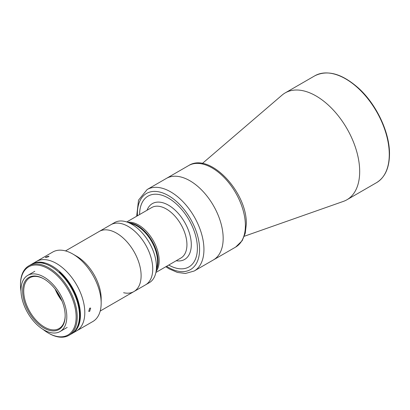<?xml version="1.0" encoding="UTF-8"?>
<svg xmlns="http://www.w3.org/2000/svg" width="410" height="410" viewBox="0 0 410 410"><rect width="100%" height="100%" fill="white"/><g stroke="black" fill="none" stroke-linecap="round" stroke-linejoin="round"><path stroke-width="0.61" d="M244.345 236.242L343.406 201.382A61.705 35.624 -120 0 0 346.901 199.778A61.705 35.624 -120 0 0 359.683 171.529A61.705 35.624 -120 0 0 332.746 109.434A61.705 35.624 -120 0 0 285.196 92.901A61.705 35.624 -120 0 0 282.059 95.125L202.34 163.487M213.425 259.914A47.047 27.162 -120 0 0 223.168 238.379A47.047 27.162 -120 0 0 202.632 191.029A47.047 27.162 -120 0 0 166.373 178.422A47.047 27.162 60 0 1 189.897 180.754A47.047 27.162 60 0 1 220.636 222.215A47.047 27.162 60 0 1 213.425 259.914L235.642 247.086A47.047 27.162 -120 0 0 245.39 225.551A47.047 27.162 -120 0 0 224.849 178.201A47.047 27.162 -120 0 0 188.595 165.594L147.144 189.528A47.047 27.162 60 0 1 170.668 191.859A47.047 27.162 60 0 1 201.407 233.316A47.047 27.162 60 0 1 194.191 271.02L213.425 259.914M156.097 271.456A29.156 16.831 -120 0 0 159.183 260.709A29.156 16.831 -120 0 0 148.599 233.808A29.156 16.831 -120 0 0 127.72 222.302A29.156 16.831 60 0 1 138.565 225.003A29.156 16.831 60 0 1 156.574 247.619A29.156 16.831 60 0 1 156.097 271.456M168.746 265.05A40.877 23.601 -120 0 0 188.933 266.93A40.877 23.601 60 0 1 168.736 265.055M148.051 196.129A40.877 23.601 -120 0 0 139.595 214.548M65.503 250.91L99.215 231.45A34.706 20.039 60 0 1 116.568 233.167A34.706 20.039 60 0 1 139.246 263.753A34.706 20.039 60 0 1 133.926 291.566A34.706 20.039 60 0 1 123.605 292.719M128.202 226.453A34.706 20.039 60 0 1 150.875 257.034A34.706 20.039 60 0 1 145.555 284.847L149.26 282.71A34.706 20.039 60 0 0 155.959 272.173A34.706 20.039 60 0 0 153.161 250.756A34.706 20.039 60 0 0 127.028 222.061A34.706 20.039 60 0 0 114.549 222.594L110.849 224.731A34.706 20.039 60 0 1 128.202 226.453M139.579 214.553A40.877 23.601 60 0 1 148.046 196.129A40.877 23.601 60 0 1 168.484 198.153A40.877 23.601 60 0 1 195.191 234.177A40.877 23.601 60 0 1 188.928 266.936M127.028 222.061L132.835 224.055A29.156 16.831 60 0 1 154.785 248.158A29.156 16.831 60 0 1 157.132 266.146L155.959 272.173M155.328 247.84A29.156 16.831 60 0 1 156.435 269.734A29.156 16.831 60 0 0 137.473 225.633A29.156 16.831 60 0 0 129.375 222.871A29.156 16.831 60 0 1 155.328 247.84M149.46 252.893A34.706 20.039 60 0 1 145.56 284.847L133.926 291.566A34.706 20.039 60 0 0 139.246 263.753A34.706 20.039 60 0 0 116.568 233.167A34.706 20.039 60 0 0 99.215 231.45L110.849 224.731A34.706 20.039 60 0 1 149.46 252.893M89.682 311.313L88.734 311.421L89.682 308.166L90.661 308.079L89.682 311.313M31.549 264.296A40.108 23.155 60 0 1 32.026 264.004L36.393 261.483A40.108 23.155 60 0 1 56.447 263.471A40.108 23.155 60 0 1 82.646 298.813A40.108 23.155 60 0 1 76.501 330.952L92.86 321.507A40.108 23.155 60 0 0 101.167 303.149A40.108 23.155 60 0 0 72.806 254.026L76.624 256.229A34.706 20.039 60 0 1 101.167 298.736L101.167 303.149M46.007 256.983L48.98 256.153L48.37 256.773L45.382 257.552L46.007 256.983M32.026 264.004A40.108 23.155 60 0 1 52.08 265.993A40.108 23.155 60 0 1 78.284 301.335A40.108 23.155 60 0 1 72.134 333.473L76.501 330.952A40.108 23.155 60 0 0 82.646 298.813A40.108 23.155 60 0 0 56.447 263.471A40.108 23.155 60 0 0 36.393 261.483L52.752 252.037A40.108 23.155 60 0 1 72.806 254.026L76.624 256.229M60.967 298.649A31.621 18.26 60 0 1 56.6 291.09M72.134 333.473A40.108 23.155 60 0 1 71.642 333.745M43.901 277.011A32.395 18.701 60 0 1 65.062 305.558A32.395 18.701 60 0 1 60.101 331.516A32.395 18.701 60 0 1 43.901 329.912A32.395 18.701 60 0 1 22.74 301.365A32.395 18.701 60 0 1 27.706 275.407A32.395 18.701 60 0 1 43.901 277.011M43.901 328.02A30.079 17.369 60 0 1 22.632 291.182A30.079 17.369 60 0 1 43.901 278.902L43.901 278.902A30.079 17.369 60 0 1 65.169 315.741A30.079 17.369 60 0 1 43.901 328.02M65.169 315.423A29.31 16.923 60 0 1 59.101 328.528A29.31 16.923 60 0 1 44.449 327.077A29.31 16.923 60 0 1 25.297 301.247A29.31 16.923 60 0 1 29.792 277.765A29.31 16.923 60 0 1 44.177 279.061M61.951 300.894A29.31 16.923 60 0 1 55.15 289.111M21.012 291.284A39.334 22.709 60 0 1 20.5 284.853L20.5 284.222A40.108 23.155 60 0 1 28.808 265.864A40.108 23.155 60 0 1 48.862 267.848A40.108 23.155 60 0 1 75.061 303.195A40.108 23.155 60 0 1 68.916 335.334A40.108 23.155 60 0 1 48.862 333.345L48.313 333.033A39.334 22.709 60 0 1 42.999 329.373M28.808 265.864L31.052 264.568A40.108 23.155 60 0 1 51.106 266.551A40.108 23.155 60 0 1 77.311 301.898A40.108 23.155 60 0 1 71.161 334.037L68.916 335.334M20.5 284.853A39.334 22.709 60 0 1 48.313 268.796A39.334 22.709 60 0 1 76.132 316.971A39.334 22.709 60 0 1 48.313 333.033L48.862 333.345M33.23 263.558A39.954 23.068 60 0 1 44.306 262.887L44.09 263.015A39.954 23.068 60 0 0 33.62 263.425A39.954 23.068 60 0 1 44.09 263.015L43.491 263.358M79.391 313.23A39.954 23.068 60 0 0 58.984 272.368L59.204 272.24A39.954 23.068 60 0 1 75.517 330.07A39.954 23.068 60 0 0 59.204 272.24L59.419 272.117A39.954 23.068 60 0 1 74.051 331.798A39.954 23.068 60 0 0 59.419 272.117L59.64 271.989A39.954 23.068 60 0 1 73.436 332.387A39.954 23.068 60 0 0 59.64 271.989L59.855 271.866A39.954 23.068 60 0 1 73.123 332.654M34.44 263.184A39.954 23.068 60 0 1 43.87 263.138A39.954 23.068 60 0 0 34.44 263.184M36.664 262.779A39.954 23.068 60 0 1 43.655 263.266A39.954 23.068 60 0 0 36.664 262.779M314.793 75.814C327.462 69.567 341.981 73.626 358.34 87.991C376.441 104.258 389.787 132.548 389.5 154.129C389.351 167.91 385.016 177.433 376.493 182.691A61.705 35.624 -120 0 0 389.274 154.442A61.705 35.624 -120 0 0 362.337 92.347A61.705 35.624 -120 0 0 314.793 75.814L285.196 92.901M155.897 272.465L180.892 258.034A29.156 16.831 -120 0 0 186.934 244.688A29.156 16.831 -120 0 0 174.204 215.347A29.156 16.831 -120 0 0 151.741 207.537L126.741 221.969M176.192 260.75A32.241 18.614 -120 0 0 191.296 244.688A32.241 18.614 -120 0 0 172.405 207.844A32.241 18.614 -120 0 0 147.036 210.248M137.458 215.783A43.962 25.384 60 0 1 168.484 195.637A43.962 25.384 60 0 1 199.573 249.48A43.962 25.384 60 0 1 168.484 267.428A43.962 25.384 60 0 1 166.609 266.28M376.493 182.691L346.901 199.778M188.595 165.594C209.966 151.777 247.471 192.613 246.292 224.29L245.262 233.239L242.161 240.716L235.642 247.086M165.814 266.741L169.125 268.842L177.386 272.424L185.417 273.475L194.191 271.02M136.658 216.244L138.544 200.111L147.144 189.528M100.209 311.031L133.926 291.566M60.101 331.516L67.189 327.421M27.706 275.407L34.794 271.312"/></g></svg>
